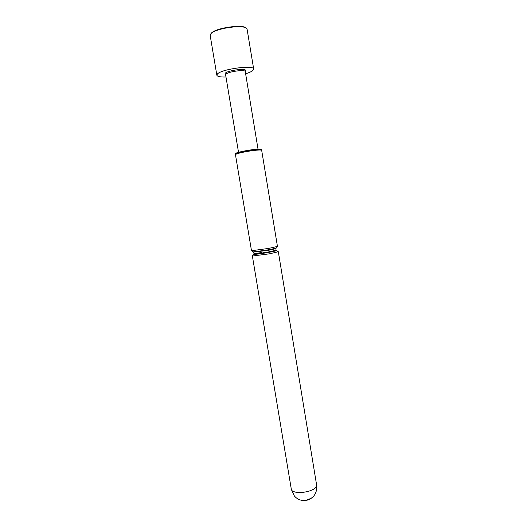 <?xml version="1.0" encoding="UTF-8"?>
<svg xmlns="http://www.w3.org/2000/svg" width="527" height="527" viewBox="0 0 527 527"><rect width="100%" height="100%" fill="white"/><g stroke="black" fill="none" stroke-linecap="round" stroke-linejoin="round"><path stroke-width="0.79" d="M311.641 498.087L305.548 500.531L300.232 499.978M275.305 250.503C278.039 250.404 275.865 251.017 268.783 252.354C259.482 254.067 250.061 255.088 254.837 253.889M251.498 250.733L268.625 248.421L277.452 246.438L276.589 247.921C275.878 248.217 276.247 248.401 268.493 249.87L253.158 251.906L251.498 250.733L235.457 154.661L235.964 154.207C238.968 152.988 244.475 151.796 252.479 150.636C258.171 149.912 261.234 149.806 261.675 150.314L261.636 149.826C261.122 149.332 258.046 149.444 252.413 150.162C244.304 151.223 235.082 153.403 235.338 154.18L235.457 154.655M261.675 149.49L261.688 149.358C261.175 148.858 258.065 148.97 252.38 149.694C244.185 150.755 234.877 152.968 235.134 153.759L235.194 153.877M210.919 33.735L211.123 33.458C214.746 27.806 245.042 23.643 246.478 28.557M245.622 73.76C249.113 72.693 251.531 71.619 252.861 70.532L253.691 69.096L247.051 28.965C245.595 23.926 214.436 28.214 210.728 34.005L210.194 35.52L216.841 75.196C217.315 76.553 220.365 77.159 225.978 77.008M245.51 70.993L245.266 71.593C245.477 69.274 228.283 71.56 225.958 74.175L225.628 74.887M245.674 70.539C246.135 68.003 227.723 70.414 225.24 73.227L225.2 74.353M253.691 69.096C254.185 64.689 221.524 69.05 217.42 73.984L216.841 75.196M308.717 491.243C314.072 489.504 316.72 487.515 316.655 485.262L278.322 251.741L269.514 253.816L252.38 256.036L291.352 489.451L292.129 490.749C295.594 492.976 301.121 493.14 308.717 491.243M253.197 251.913C254.258 252.137 259.324 251.471 268.395 249.91L276.22 248.098M261.576 252.492L254.001 253.836C255.338 254.007 260.193 253.368 268.572 251.919L276.082 250.18L275.832 248.639L253.968 252.038L268.315 250.351L275.832 248.639M254.93 251.866L254.508 251.978M275.002 248.586L274.567 248.619M268.447 249.897L276.188 248.112M291.352 489.451L294.402 496.039C297.426 499.398 301.141 500.9 305.548 500.531M306.786 500.321C313.954 498.015 317.247 492.995 316.655 485.262M253.639 254.343L252.38 256.036M275.443 250.463L276.082 250.18M254.001 253.836L253.744 252.295M235.338 154.18L235.134 153.759M225.628 74.88L224.897 73.978M225.622 74.847L238.527 152.336M245.266 71.593L258.019 149.108M261.636 149.826L261.688 149.358M277.452 246.438L261.675 150.32M276.589 250.542L278.322 251.741"/></g></svg>
